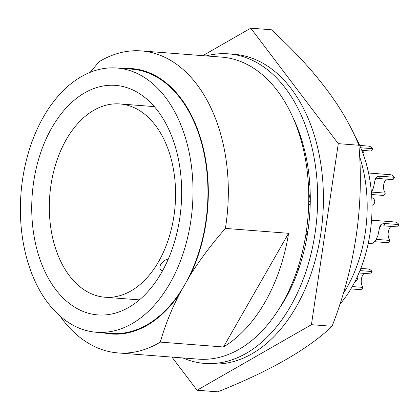 <?xml version="1.0" encoding="UTF-8"?>
<svg xmlns="http://www.w3.org/2000/svg" width="420" height="420" viewBox="0 0 420 420"><rect width="100%" height="100%" fill="white"/><g stroke="black" fill="none" stroke-linecap="round" stroke-linejoin="round"><path stroke-width="0.63" d="M157.804 110.906A115.106 74.671 94.4 0 1 174.715 241.243A115.106 74.671 94.4 0 1 97.823 314.906A115.106 74.671 94.4 0 1 55.587 289.38A115.106 74.671 94.4 0 1 38.682 159.038A115.106 74.671 94.4 0 1 115.568 85.381A115.106 74.671 94.4 0 1 157.804 110.906M223.487 346.988A151.452 98.254 -85.6 0 0 288.598 233.299L223.487 346.988L160.288 342.106A151.452 98.254 94.4 0 1 118.01 352.921L198.45 359.142A151.452 98.254 -85.6 0 0 299.618 262.222A151.452 98.254 -85.6 0 0 277.368 90.72A151.452 98.254 -85.6 0 0 221.791 57.136L141.351 50.915A151.452 98.254 94.4 0 1 196.928 84.499A151.452 98.254 94.4 0 1 225.398 228.412C212.147 243.553 200.434 259.114 190.255 275.105A133.093 86.342 94.4 0 0 180.731 98.112A133.093 86.342 94.4 0 0 123.9 68.555M118.01 352.921A151.452 98.254 94.4 0 1 62.433 319.337A151.452 98.254 94.4 0 1 60.071 316.108M90.137 72.345L99.073 61.735A151.452 98.254 94.4 0 1 141.351 50.915M116.912 68.014A132.52 85.974 94.4 0 1 165.538 97.398A132.52 85.974 94.4 0 1 169.859 283.484A132.52 85.974 94.4 0 1 96.485 332.272A132.52 85.974 94.4 0 1 47.854 302.883A132.52 85.974 94.4 0 1 28.387 152.822A132.52 85.974 94.4 0 1 116.912 68.014L131.849 69.169A132.52 85.974 94.4 0 1 180.474 98.553A132.52 85.974 94.4 0 1 184.795 284.639L190.255 275.105M103.472 332.808A133.093 86.342 94.4 0 0 179.34 294.168L184.795 284.639A132.52 85.974 94.4 0 1 111.421 333.428L96.485 332.272M288.598 233.299L225.398 228.412M179.34 294.168C171.113 310.312 164.761 326.293 160.288 342.106M162.12 271.535L160.519 269.419A7.571 4.651 -37.2 0 1 160.808 264.401A7.571 4.651 -37.2 0 1 168.284 259.067M69.405 275.735A96.931 62.885 94.4 0 1 55.167 165.974A96.931 62.885 94.4 0 1 119.915 103.945A96.931 62.885 94.4 0 1 155.479 125.438A96.931 62.885 94.4 0 1 169.722 235.2A96.931 62.885 94.4 0 1 104.974 297.229A96.931 62.885 94.4 0 1 69.405 275.735M357.031 277.279L357.536 278.344L357.247 279.736L356.233 281.117L354.585 282.25M371.705 197.657C373.48 198.009 374.509 199.327 374.798 201.611L374.062 204.194L373.149 204.939L372.052 205.144M376.346 239.379L389.923 240.429L388.579 242.776L374.582 241.7M385.208 223.514L383.864 225.86L397.656 226.926L399 224.579L384.62 223.482L381.707 224.039L380.699 224.852L379.769 226.595L377.848 235.846L375.659 240.434L373.963 242.261L372.22 243.359L371.117 243.668L368.214 243.474M383.864 225.86L381.302 226.028L379.675 226.889M389.923 240.429A8.71 5.649 94.4 0 1 389.639 228.202A8.71 5.649 94.4 0 1 391.004 226.412M371.537 220.185L394.695 221.975A11.739 7.613 94.4 0 1 399 224.579M371.753 192.082L385.324 193.132L383.98 195.484L371.579 194.523M380.615 176.216L379.27 178.563L393.057 179.629L394.401 177.282L380.026 176.185L377.953 176.405L376.735 176.972L375.17 179.303L373.464 187.792L371.427 192.612M379.27 178.563L376.703 178.731L375.076 179.597M385.324 193.132A8.71 5.649 94.4 0 1 385.04 180.905A8.71 5.649 94.4 0 1 386.411 179.114M368.571 173.014L390.096 174.678A11.739 7.613 94.4 0 1 394.401 177.282M361.772 150.313L371.401 151.058L372.75 148.706L360.728 147.777M362.911 153.274A8.71 5.649 94.4 0 1 363.384 152.329A8.71 5.649 94.4 0 1 364.754 150.544M359.699 145.43L368.44 146.108A11.739 7.613 94.4 0 1 372.75 148.706M352.249 286.566L363.022 287.395L361.678 289.748L350.889 288.913M358.958 272.979L370.755 273.893L372.099 271.546L359.951 270.606M363.022 287.395A8.71 5.649 94.4 0 1 362.738 275.168A8.71 5.649 94.4 0 1 364.108 273.378M360.822 268.406L367.794 268.942A11.739 7.613 94.4 0 1 372.099 271.546M171.943 357.089L197.059 390.233L311.43 324.681L338.279 143.651L250.761 28.171L202.792 55.666M302.657 256.205L301.466 255.533M291.186 287.495L290.661 286.802M338.279 143.651L358.901 145.247C343.885 107.846 314.711 69.353 271.383 29.768L250.761 28.171M197.059 390.233L217.681 391.829C269.966 371.07 308.086 349.219 332.052 326.277C355.163 267.031 364.108 206.687 358.901 145.247M311.43 324.681L332.052 326.277M293.412 118.571A143.882 93.34 94.4 0 1 295.817 123.848A143.882 93.34 94.4 0 1 298.762 131.192A143.882 93.34 94.4 0 1 306.059 156.744A143.882 93.34 94.4 0 1 307.608 165.139A143.882 93.34 94.4 0 1 310.207 193.179A143.882 93.34 94.4 0 1 310.254 202.052A143.882 93.34 94.4 0 1 307.965 230.664A143.882 93.34 94.4 0 1 306.511 239.411A143.882 93.34 94.4 0 1 299.502 266.647A143.882 93.34 94.4 0 1 296.641 274.675L295.701 274.202M299.502 266.647L296.819 271.021M296.641 274.675A143.882 93.34 94.4 0 1 285.38 298.678A143.882 93.34 94.4 0 1 285.133 299.119A143.882 93.34 94.4 0 1 281.311 305.435A143.882 93.34 94.4 0 1 278.659 309.44M206.189 55.928A155.237 100.711 94.4 0 1 228.517 53.855A155.237 100.711 94.4 0 1 311.509 145.499A155.237 100.711 94.4 0 1 290.546 306.264A155.237 100.711 94.4 0 1 204.593 363.41A155.237 100.711 94.4 0 1 182.842 357.935M298.762 131.192L298.211 130.988M295.817 123.848L295.948 124.751M306.059 156.744L305.807 161.39M307.608 165.139L306.317 164.577M310.254 202.052L308.747 201.322M310.207 193.179L308.768 199.526M307.965 230.664L305.471 236.843M306.511 239.411L305.146 238.718M285.38 298.678L284.177 300.022M228.517 53.855L234.266 54.301A155.237 100.711 94.4 0 1 317.252 145.945A155.237 100.711 94.4 0 1 296.289 306.705A155.237 100.711 94.4 0 1 210.336 363.856L204.593 363.41M289.637 289.07L290.12 289.706M308.406 184.769L309.808 184.548M306.983 169.355L308.154 168.683M303.56 149.956L304.4 149.473M299.806 135.891L300.263 135.408M308.674 204.603L310.207 204.356M307.634 220.784L309.141 221.156M304.931 239.894L306.353 240.245M301.303 256.163L302.447 256.972M343.219 293.638A116.618 75.658 -85.6 0 0 359.609 156.644M339.791 304.437A114.786 74.466 -85.6 0 0 354.428 135.198M375.144 241.091L374.787 241.71M119.915 103.945L154.319 106.607M372.671 205.102L372.02 205.244M104.974 297.229L139.377 299.891"/></g></svg>
